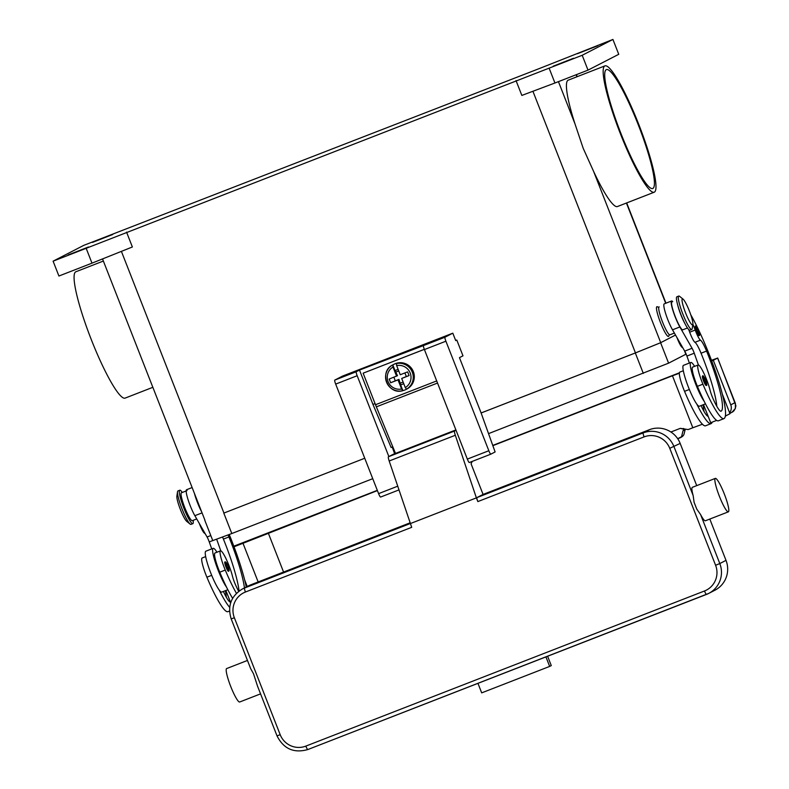 <?xml version="1.0" encoding="UTF-8"?>
<svg xmlns="http://www.w3.org/2000/svg" width="789" height="789" viewBox="0 0 789 789"><rect width="100%" height="100%" fill="white"/><g stroke="black" fill="none" stroke-linecap="round" stroke-linejoin="round"><path stroke-width="1.18" d="M223.8 513.106L364.745 458.251L223.8 513.106L231.808 533.532L372.753 478.686M204.755 520.168L212.764 540.593L231.808 533.532M488.529 433.634L668.599 363.157L685.848 354.261L685.562 352.782M481.112 412.963L635.451 352.91L660.728 342.663L675.502 335.049L660.6 342.732L635.313 352.979L481.112 412.982M392.981 447.274L392.38 447.511L392.971 447.264M539.469 68.495L83.831 245.33L53.1 261.169L582.193 55.279L612.925 39.45L539.469 68.495M88.486 246.987L68.17 254.926L88.486 246.987M112.748 234.491L92.431 242.42L112.748 234.491M573.485 58.268L553.168 66.197L573.485 58.268M597.746 45.762L577.43 53.701L597.746 45.762M53.1 261.169L58.919 276.022L91.988 263.151L132.374 246.977L126.556 232.124M612.925 39.45L618.744 54.303L588.012 70.132L582.193 55.279M549.124 68.15L554.943 83.003L588.012 70.132M516.026 80.577L521.845 95.43L554.943 83.003M86.169 248.298L91.988 263.151M654.16 192.24L617.412 206.54A67.805 10.257 -111.3 0 1 593.644 171.479L583.179 148.263L575.023 123.972A67.805 10.257 -111.3 0 1 568.238 80.162L604.985 65.862A67.805 10.257 -111.3 0 1 638.735 124.337A67.805 10.257 -111.3 0 1 654.16 192.24A67.805 10.257 -111.3 0 1 620.41 133.775A67.805 10.257 -111.3 0 1 604.985 65.862M122.867 310.797L134.12 339.526M152.849 387.31L125.066 398.129A67.805 10.257 -111.3 0 1 91.317 339.655A67.805 10.257 -111.3 0 1 75.892 271.751L103.369 261.051M669.368 334.654L668.737 336.134A15.958 2.416 -111.3 0 1 660.521 322.691A15.958 2.416 -111.3 0 1 657.296 306.753L658.766 307.414M652.848 188.463A63.82 9.655 -111.3 0 1 652.71 188.522A63.82 9.655 -111.3 0 1 620.756 133.025A63.82 9.655 -111.3 0 1 606.287 69.649A63.82 9.655 -111.3 0 1 606.425 69.58A63.82 9.655 -111.3 0 1 638.38 125.086A63.82 9.655 -111.3 0 1 652.848 188.463M659.052 306.941L659.2 306.872A63.82 9.655 68.7 0 0 659.052 306.941A14.961 2.259 68.7 0 0 659.535 313.036A14.961 2.259 68.7 0 0 665.019 327.77A14.961 2.259 68.7 0 0 669.94 334.802L674.368 333.076M683.333 370.751L679.783 372.132A16.954 2.564 68.7 0 0 684.546 391.334A47.172 7.131 68.7 0 0 705.514 425.804L711.027 423.663A47.172 7.131 68.7 0 0 711.126 423.614A63.82 9.655 68.7 0 0 712.211 422.125M703.019 404.816A55.841 8.442 -111.3 0 1 703.956 411.325M677.011 337.672A9.971 1.509 68.7 0 0 682.091 347.308A13.955 2.111 -111.3 0 1 683.096 348.284M716.659 420.399L710.702 422.717L708.118 416.227A19.942 3.018 -111.3 0 1 701.046 405.585M705.474 403.86L699.399 406.227A21.934 3.314 -111.3 0 1 696.825 404.136A47.172 7.131 68.7 0 0 711.027 423.663M692.88 324.269A13.955 2.111 -111.3 0 1 695.208 330.049A9.971 1.509 68.7 0 0 700.454 340.158A13.955 2.111 -111.3 0 1 706.569 351.075A55.841 8.442 -111.3 0 1 721.077 411.177A19.942 3.018 -111.3 0 1 721.038 411.197A19.942 3.018 -111.3 0 1 713.187 398.997A9.971 1.509 -111.3 0 1 710.09 390.239A16.954 2.564 68.7 0 0 705.691 377.369A16.954 2.564 68.7 0 0 698.157 364.982L692.643 367.122A16.954 2.564 68.7 0 0 697.407 386.334A47.172 7.131 68.7 0 0 704.173 401.276A21.934 3.314 -111.3 0 1 695.829 384.45A21.934 3.314 -111.3 0 1 690.839 362.476L683.491 365.337A21.934 3.314 68.7 0 0 688.481 387.31A21.934 3.314 68.7 0 0 696.825 404.136M690.839 362.476A21.934 3.314 -111.3 0 1 694.606 366.362M698.157 364.982A16.954 2.564 68.7 0 0 702.91 384.184A47.172 7.131 68.7 0 0 723.888 418.653A47.172 7.131 68.7 0 0 723.986 418.604A63.82 9.655 68.7 0 0 717.753 378.345A63.82 9.655 68.7 0 0 690.76 314.762M677.573 304.495A14.961 2.259 68.7 0 0 677.909 305.885A14.961 2.259 68.7 0 0 685.197 324.101M696.47 331.262A4.99 0.75 -111.3 0 1 695.316 326.271A4.99 0.75 -111.3 0 1 695.336 326.271A4.99 0.75 -111.3 0 1 695.346 326.261C695.711 325.157 696.756 326.528 698.472 330.394C699.823 334.299 700.011 336.006 699.034 335.522L698.946 335.562A4.99 0.75 -111.3 0 1 698.946 335.562A4.99 0.75 -111.3 0 1 696.47 331.262M703.63 381.126A4.99 0.75 -111.3 0 1 702.486 376.136A4.99 0.75 -111.3 0 1 702.496 376.126A4.99 0.75 -111.3 0 1 702.516 376.126C702.881 375.022 703.926 376.392 705.642 380.259C706.983 384.164 707.171 385.87 706.194 385.387L706.116 385.426A4.99 0.75 -111.3 0 1 706.116 385.426A4.99 0.75 -111.3 0 1 703.63 381.126M671.912 301.931L672.05 301.871A63.82 9.655 68.7 0 0 671.912 301.931A14.961 2.259 68.7 0 0 672.396 308.035A14.961 2.259 68.7 0 0 677.879 322.76A14.961 2.259 68.7 0 0 682.791 329.802L687.456 327.987M683.087 299.149L679.625 296.358A17.95 2.712 68.7 0 0 678.767 296.062L676.923 296.772A17.95 2.712 68.7 0 0 681.006 314.752A17.95 2.712 68.7 0 0 689.941 330.226L691.775 329.516A17.95 2.712 68.7 0 0 692.209 328.707L692.87 324.309A13.955 2.111 68.7 0 0 689.359 310.955A13.955 2.111 68.7 0 0 683.087 299.149A13.955 2.111 68.7 0 0 685.592 312.898A13.955 2.111 68.7 0 0 692.87 324.309M678.767 296.062A17.95 2.712 68.7 0 0 682.84 314.032A17.95 2.712 68.7 0 0 691.775 329.516M704.173 401.276A47.172 7.131 68.7 0 0 718.375 420.803L723.888 418.653M688.689 329.565A13.955 2.111 -111.3 0 1 689.694 332.199A9.971 1.509 68.7 0 0 694.941 342.308A13.955 2.111 -111.3 0 1 701.056 353.216A55.841 8.442 -111.3 0 1 716.816 406.325M703.502 404.629L708.118 416.227M698.423 364.962L694.251 353.206A5.987 0.907 68.7 0 0 692.071 348.265L679.862 326.962A15.958 2.416 -111.3 0 1 673.076 310.965A15.958 2.416 -111.3 0 1 671.587 300.994L664.239 303.854A15.958 2.416 68.7 0 0 665.729 313.815A15.958 2.416 68.7 0 0 672.514 329.822L684.724 351.125A5.987 0.907 -111.3 0 1 686.903 356.066L689.379 363.048M671.587 300.994A15.958 2.416 -111.3 0 1 672.701 301.585L672.721 301.615M722.29 394.027L729.973 413.712L725.328 416.109M228.09 534.972A13.955 2.111 -111.3 0 1 228.918 536.944A55.841 8.442 -111.3 0 1 244.452 587.933M238.692 591.336A19.942 3.018 -111.3 0 1 235.536 584.856A9.971 1.509 -111.3 0 1 232.439 576.108A16.954 2.564 68.7 0 0 228.041 563.228A16.954 2.564 68.7 0 0 220.506 550.84A16.954 2.564 68.7 0 0 225.26 570.053A47.172 7.131 68.7 0 0 236.434 593.328M246.286 586.986A63.82 9.655 68.7 0 0 229.234 534.528M225.979 566.985A4.99 0.75 -111.3 0 1 224.835 562.005A4.99 0.75 -111.3 0 1 224.845 561.995A4.99 0.75 -111.3 0 1 224.865 561.995C225.644 561.403 226.69 562.764 227.962 566.058C229.333 570.516 229.461 570.674 228.544 571.246L228.465 571.285A4.99 0.75 -111.3 0 1 228.465 571.285A4.99 0.75 -111.3 0 1 225.979 566.985M195.041 494.959A14.961 2.259 68.7 0 0 201.017 510.227M220.506 550.84L214.993 552.99A16.954 2.564 68.7 0 0 219.756 572.203A47.172 7.131 68.7 0 0 226.522 587.134A47.172 7.131 68.7 0 0 232.627 598.328M222.567 537.082A13.955 2.111 -111.3 0 1 223.405 539.084A55.841 8.442 -111.3 0 1 239.057 591.06M216.955 552.221A21.934 3.314 68.7 0 0 213.188 548.345A21.934 3.314 68.7 0 0 218.178 570.319A21.934 3.314 68.7 0 0 226.522 587.134M227.824 589.728L221.748 592.085A21.934 3.314 -111.3 0 1 219.174 589.994A21.934 3.314 -111.3 0 1 210.831 573.179A21.934 3.314 -111.3 0 1 205.84 551.205L213.188 548.345M205.682 556.61L202.132 557.991A16.954 2.564 68.7 0 0 206.896 577.203A47.172 7.131 68.7 0 0 227.863 611.672L229.54 611.021M187.052 490.6L181.549 492.74A63.82 9.655 68.7 0 0 181.401 492.809A14.961 2.259 68.7 0 0 181.884 498.904A14.961 2.259 68.7 0 0 187.368 513.639A14.961 2.259 68.7 0 0 192.289 520.671L196.717 518.945M225.368 590.685A55.841 8.442 -111.3 0 1 226.305 597.194M199.351 523.541A9.971 1.509 68.7 0 0 204.44 533.177A13.955 2.111 -111.3 0 1 205.446 534.153M182.279 492.454A17.95 2.712 68.7 0 0 179.803 490.216A17.95 2.712 68.7 0 0 183.886 508.195A17.95 2.712 68.7 0 0 192.822 523.669A17.95 2.712 68.7 0 0 193.127 520.336M179.803 490.216L177.959 490.936A17.95 2.712 68.7 0 0 177.535 491.734A17.95 2.712 68.7 0 0 182.042 508.905A17.95 2.712 68.7 0 0 190.119 524.083A17.95 2.712 68.7 0 0 190.977 524.389L192.822 523.669M177.535 491.734L176.874 496.133A13.955 2.111 68.7 0 0 180.385 509.487A13.955 2.111 68.7 0 0 186.658 521.292L190.119 524.083M230.704 602.678L230.467 602.086A19.942 3.018 -111.3 0 1 223.395 591.454M219.174 589.994A47.172 7.131 68.7 0 0 229.678 607.343M244.639 579.895L247.233 586.493M377.418 490.58L243.002 543.296L258.151 581.947M243.002 543.296L234.037 546.777M268.28 533.048L283.567 572.055M230.467 602.086L225.851 590.488M211.728 548.907L209.253 541.935A5.987 0.907 68.7 0 0 207.073 536.993L194.863 515.69A15.958 2.416 -111.3 0 1 188.078 499.684A15.958 2.416 -111.3 0 1 186.589 489.713L192.131 487.553M216.679 539.281L220.772 550.83M194.419 493.381A15.958 2.416 68.7 0 0 201.639 511.814M711.688 360.918L713.305 360.287L730.762 404.846A7.979 7.88 62.7 0 1 729.588 412.736M735.397 403.179L735.368 408.515L731.926 412.292L729.845 413.367M713.305 360.287L717.615 358.068L735.082 402.617L730.762 404.846M702.407 424.235L692.821 427.756L672.445 375.781L679.349 373.246M692.821 427.756L688.166 429.571L680.345 428.338L670.906 432.007M711.471 360.317L717.615 358.068M731.926 412.292C734.026 411.365 735.348 409.156 735.9 405.664L717.694 358.009M672.445 375.781L492.849 445.667M679.398 372.803L492.77 445.42M377.32 490.344L233.82 546.185M683.442 428.457L684.241 428.96M684.596 429.216L683.027 430.755L681.548 436.721L677.702 438.714M680.345 428.338L684.369 429.433A3.984 3.363 -124.3 0 0 684.744 429.305M684.901 429.394A3.984 3.915 -166 0 1 683.027 430.755M455.667 340.483L456.792 340.049L462.985 355.829L459.454 357.654L480.915 412.42L495.117 451.959L490.827 454.168A3.984 0.602 -111.3 0 1 490.817 454.168A3.984 0.602 -111.3 0 1 488.835 450.736L445.903 341.203A3.984 0.602 -111.3 0 1 444.986 337.209L452.807 333.175L455.717 340.601L456.792 340.049M380.594 497.06L398.918 489.93L380.604 497.06A3.984 0.602 68.7 0 0 380.604 497.06A3.984 0.602 68.7 0 1 378.602 493.628L335.68 384.095A3.984 0.602 68.7 0 1 334.763 380.101L342.584 376.067L452.807 333.175M392.794 446.84L391.127 447.491L372.95 404.412L359.488 370.071L423.496 345.572A3.984 0.602 68.7 0 0 424.413 349.566L467.335 459.099A3.984 0.602 68.7 0 0 469.327 462.532A3.984 0.602 68.7 0 0 469.337 462.532L490.807 454.178L469.327 462.532M388.849 456.545L357.17 375.722A3.984 0.602 -111.3 0 1 356.253 371.737L359.488 370.071M392.222 447.057L394.628 453.754M375.061 403.593L372.95 404.412M424.334 349.359L363.137 373.177L424.324 349.33M363.137 373.177L375.505 404.737A20.938 3.166 68.7 0 0 376.353 406.848L395.496 453.409M395.023 370.574L392.794 364.893A13.955 13.798 62.7 0 1 393.277 364.626L394.086 364.212A13.955 13.798 62.7 0 1 413.061 370.948A13.955 13.798 62.7 0 1 406.877 389.026L406.069 389.441A13.955 13.798 62.7 0 1 402.873 390.614L401.601 389.016L398.021 379.884L390.634 382.764L389.184 379.045L397.508 375.682L395.023 370.574L398.139 369.36M393.277 364.626A13.955 13.798 62.7 0 1 396.472 363.463L396.67 365.613L400.24 374.745L407.627 371.866L409.087 375.584L406.315 376.54L404.905 372.931M409.087 375.584L401.7 378.454L405.28 387.586L406.552 389.184A13.955 13.798 62.7 0 1 406.069 389.441M406.315 376.54L401.7 378.454M398.751 370.929L396.058 371.974M396.571 376.175L392.991 367.043L392.794 364.893M393.879 377.221L395.289 380.831L390.634 382.764M403.761 383.72L400.644 384.924L398.968 379.401L398.021 379.884M398.968 379.401L395.289 380.831M400.427 383.109L403.11 382.063M402.873 390.614L400.644 384.924M393.159 454.326L455.904 429.906L393.149 454.326A3.984 0.602 68.7 0 0 393.149 454.326A3.984 0.602 68.7 0 0 393.159 454.326L388.444 456.752A5.987 0.907 68.7 0 0 389.184 460.993L411.71 527.328L245.448 592.016A3.984 0.602 -111.3 0 1 244.58 589.314A3.984 0.602 -111.3 0 1 244.541 588.032A23.926 23.65 -117.3 0 0 242.302 589.038C231.009 596.089 227.301 606.051 231.187 618.911L231.226 618.882M305.836 746.108A3.984 0.602 68.7 0 0 307.029 748.653A3.984 0.602 68.7 0 0 307.828 749.55L708.719 593.417A23.926 23.65 -117.3 0 1 706.49 594.423A3.984 0.602 -111.3 0 1 706.48 594.423A3.984 0.602 -111.3 0 1 705.682 593.525A3.984 0.602 -111.3 0 1 704.498 590.981L305.836 746.108A19.942 19.715 62.7 0 1 280.194 734.697L277.018 735.871L257.49 686.035L253.516 673.767L250.715 668.747L231.187 618.911L234.353 617.738A19.942 19.715 62.7 0 1 245.448 592.016M239.718 701.983A17.95 2.712 -111.3 0 1 239.678 702.003A17.95 2.712 -111.3 0 1 230.694 686.391A17.95 2.712 -111.3 0 1 226.621 668.569A17.95 2.712 -111.3 0 1 226.66 668.549A17.95 2.712 -111.3 0 1 226.699 668.53M705.425 520.76A17.95 2.712 -111.3 0 1 705.386 520.779A17.95 2.712 -111.3 0 1 700.612 514.596L696.756 509.073L694.103 502.317L693.156 495.571A17.95 2.712 -111.3 0 1 692.328 487.346A17.95 2.712 -111.3 0 1 692.367 487.326A17.95 2.712 -111.3 0 1 692.417 487.316M728.395 511.824A17.95 2.712 -111.3 0 1 728.355 511.844A17.95 2.712 -111.3 0 1 719.371 496.232A17.95 2.712 -111.3 0 1 715.298 478.41A17.95 2.712 -111.3 0 1 715.337 478.39A17.95 2.712 -111.3 0 1 724.322 494.003A17.95 2.712 -111.3 0 1 728.395 511.824M472.246 461.397L471.072 463.794L483.075 494.427L649.386 429.709A23.926 23.65 62.7 0 1 680.167 443.408L696.717 485.639M709.814 519.063L726.008 560.368A23.926 23.65 62.7 0 1 714.923 590.221L708.719 593.417A23.926 23.65 -117.3 0 0 719.805 563.563L715.593 565.269A19.942 19.715 62.7 0 1 704.498 590.981M410.26 523.61L476.388 497.879L477.848 501.587A3.984 0.602 -111.3 0 1 476.98 498.885A3.984 0.602 -111.3 0 1 476.931 497.593L483.075 494.427M242.302 589.038L248.505 585.842A23.926 23.65 62.7 0 1 250.734 584.836L410.004 522.86M545.929 656.902L549.657 666.419L481.684 692.87L477.956 683.353M547.615 656.241L551.274 665.591L549.657 666.419M476.388 497.879L455.322 435.262A5.987 0.907 -111.3 0 1 454.582 431.011L456.042 430.261M685.848 354.261L684.408 350.592M668.599 363.157L660.6 342.732M643.321 373.394L635.313 352.979M576.148 74.748L576.946 76.78M558.444 81.642L575.023 123.972M532.92 91.268L635.451 352.91M593.644 171.479L660.728 342.663M121.398 251.375L223.938 513.037M626.427 203.039L665.709 303.282M689.349 389.47L684.546 391.334M697.308 330.916A4.192 0.631 68.7 0 0 699.399 334.526A4.192 0.631 68.7 0 0 698.443 330.335A4.192 0.631 68.7 0 0 696.342 326.725A4.192 0.631 68.7 0 0 697.308 330.916M704.469 380.781A4.192 0.631 68.7 0 0 706.569 384.391A4.192 0.631 68.7 0 0 705.603 380.199A4.192 0.631 68.7 0 0 703.512 376.59A4.192 0.631 68.7 0 0 704.469 380.781M702.91 384.184L697.407 386.334M706.569 351.075L701.056 353.216M700.454 340.158L694.941 342.308M695.208 330.049L689.694 332.199M672.514 329.822L679.862 326.962M684.724 351.125L692.071 348.265M686.903 356.066L694.251 353.206M228.918 570.26A4.192 0.631 68.7 0 0 227.952 566.068A4.192 0.631 68.7 0 0 225.861 562.458A4.192 0.631 68.7 0 0 226.818 566.65A4.192 0.631 68.7 0 0 228.918 570.26M219.756 572.203L225.26 570.053M223.405 539.084L228.918 536.944M206.896 577.203L211.699 575.339M181.401 492.809L186.165 490.955M212.754 540.573L209.253 541.935M210.781 535.553L207.073 536.993M202.063 512.889L194.863 515.69M685.187 429.522L684.073 433.98A3.984 3.915 -166 0 1 681.548 436.721M334.763 380.101L356.253 371.737M335.68 384.095L357.17 375.722M378.602 493.628L397.666 486.211M467.335 459.099L488.835 450.736M424.413 349.566L445.903 341.203M423.496 345.572L444.986 337.209M375.505 404.737L436.702 380.929M406.286 389.322A13.955 13.798 -117.3 0 0 396.196 363.601M392.991 367.043A11.963 11.825 -117.3 0 0 401.601 389.016M392.527 365.031A13.955 13.798 -117.3 0 0 402.587 390.752C387.774 395.072 378.69 371.866 392.527 365.031M405.28 387.586A11.963 11.825 -117.3 0 0 396.67 365.613M376.353 406.848L437.53 383.05M280.194 734.697L234.353 617.738M706.471 594.423L307.838 749.55A3.984 0.602 68.7 0 1 307.828 749.55C293.893 753.446 283.616 748.889 277.018 735.871L277.057 735.851M726.008 560.368L719.805 563.563L700.612 514.596M680.167 443.408L669.753 448.31L715.593 565.269M693.156 495.571L673.964 446.604A23.926 23.65 -117.3 0 0 643.193 432.905A3.984 0.602 68.7 0 0 643.232 434.187A3.984 0.602 68.7 0 0 644.11 436.889A19.942 19.715 62.7 0 1 669.753 448.31M477.848 501.587L644.11 436.889M649.386 429.709L643.193 432.905L476.931 497.593M410.241 523.551L244.541 588.032L250.734 584.836M455.322 435.262L389.184 460.993M388.444 456.752L454.582 431.011M102.54 258.93L123.567 312.602M133.42 337.741L204.893 520.099M576.404 74.649L577.203 76.681M626.683 202.931L665.965 303.173M684.053 434.049C683.659 435.775 681.864 437.224 678.678 438.388L677.731 438.763M260.557 693.876L239.678 702.003M226.66 668.549L247.46 660.452M728.355 511.844L705.386 520.779M715.337 478.39L692.367 487.326"/></g></svg>
